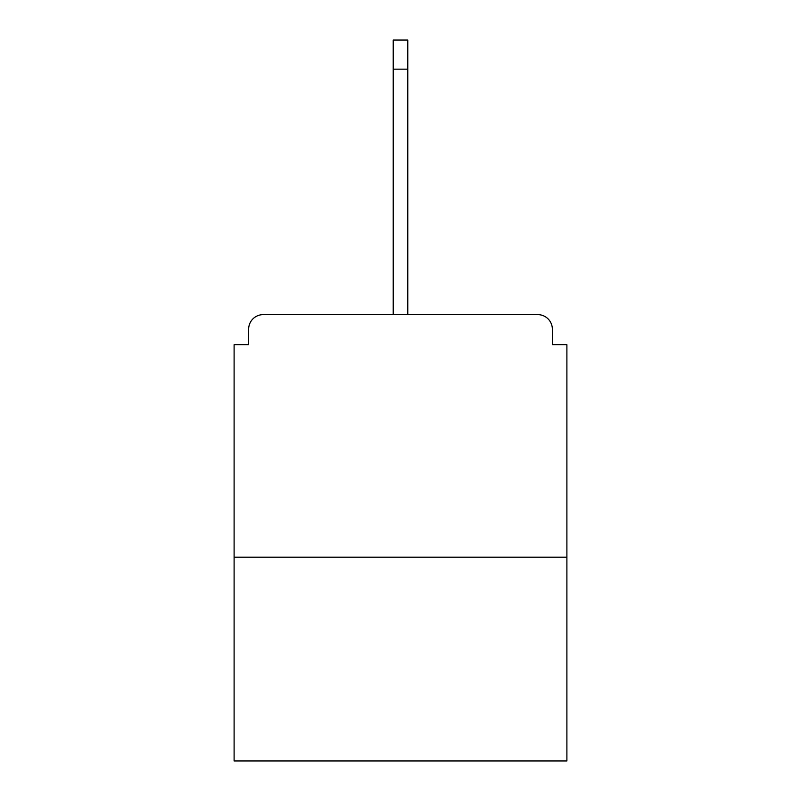 <?xml version="1.0" encoding="UTF-8"?>
<svg xmlns="http://www.w3.org/2000/svg" width="801" height="801" viewBox="0 0 801 801"><rect width="100%" height="100%" fill="white"/><g stroke="black" fill="none" stroke-linecap="round" stroke-linejoin="round"><path stroke-width="1.2" d="M552.35 344.71L552.35 329.191L552.35 344.71L566.898 344.71L566.898 760.95L234.102 760.95L234.102 344.71L248.65 344.71L248.65 329.191L248.65 344.71M566.898 557.196L234.102 557.196M552.35 329.191A14.558 14.558 0 0 0 537.791 314.633L263.209 314.633A14.558 14.558 0 0 0 248.65 329.191M537.791 314.633L476.184 314.633M324.816 314.633L263.209 314.633M393.221 69.156L393.221 40.05L407.779 40.05L407.779 69.156L393.221 69.156L393.221 314.633M407.779 69.156L407.779 314.633"/></g></svg>
